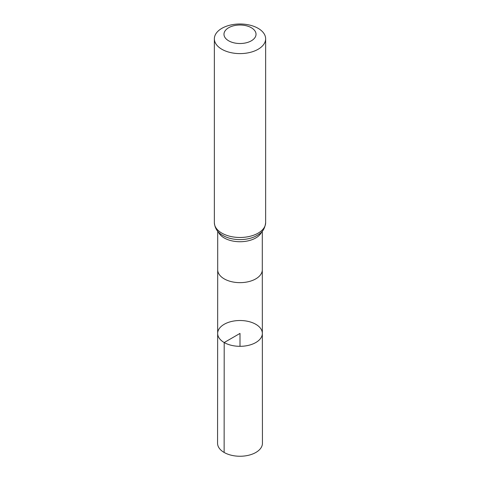 <?xml version="1.0" encoding="UTF-8"?>
<svg xmlns="http://www.w3.org/2000/svg" width="480" height="480" viewBox="0 0 480 480"><rect width="100%" height="100%" fill="white"/><g stroke="black" fill="none" stroke-linecap="round" stroke-linejoin="round"><path stroke-width="0.72" d="M224.196 342.54A22.35 12.906 180 0 1 217.65 333.408A22.35 12.906 180 0 1 240 320.514A22.35 12.906 180 0 1 262.35 333.408A22.35 12.906 180 0 1 248.556 345.336A22.35 12.906 180 0 1 224.196 342.54A22.35 12.906 180 0 1 217.65 333.408L217.566 443.292A22.434 12.954 180 0 0 224.136 452.454A22.434 12.954 180 0 0 248.592 455.262A22.434 12.954 180 0 0 262.434 443.292L262.35 333.408A22.35 12.906 180 0 1 248.556 345.336A22.35 12.906 180 0 1 224.196 342.54M228.672 40.812A16.026 9.252 180 0 1 235.854 25.332A16.026 9.252 180 0 1 255.48 36.666A16.026 9.252 180 0 1 228.672 40.812M221.868 49.272A25.638 14.802 180 0 1 214.362 38.802A25.638 14.802 180 0 1 240 24A25.638 14.802 180 0 1 265.638 38.802A25.638 14.802 180 0 1 249.81 52.476A25.638 14.802 180 0 1 221.868 49.272M240 346.32L240 333.414L224.196 342.54L224.136 452.454M217.65 333.408L217.698 269.772A22.302 12.876 0 0 0 217.698 269.778A22.302 12.876 0 0 0 224.232 278.88A22.302 12.876 0 0 0 248.532 281.67A22.302 12.876 0 0 0 262.302 269.778A22.302 12.876 0 0 0 262.302 269.772L262.35 333.408M218.358 231.966A22.302 12.876 0 0 0 224.232 237.96A22.302 12.876 0 0 0 245.964 241.26A22.302 12.876 0 0 0 261.642 231.966M265.638 38.802L265.638 222.678A25.638 14.802 180 0 1 249.81 236.352A25.638 14.802 180 0 1 221.868 233.142A25.638 14.802 180 0 1 214.362 222.678C214.836 228.378 217.692 232.65 222.93 235.488L224.82 236.478A23.97 13.836 180 0 1 223.05 235.554M265.638 222.678C264.54 231.666 259.86 233.856 255.18 236.478A23.97 13.836 180 0 1 224.82 236.478M262.302 269.778L262.302 231.234M217.698 269.778L217.698 231.234M214.362 38.802L214.362 222.678"/></g></svg>
